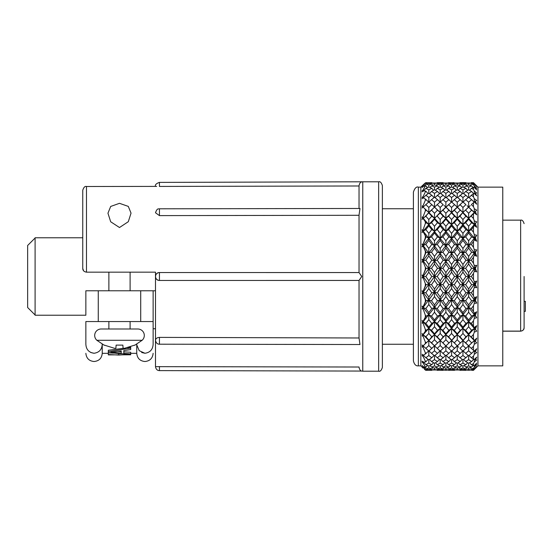 <?xml version="1.0" encoding="UTF-8"?>
<svg xmlns="http://www.w3.org/2000/svg" width="553" height="553" viewBox="0 0 553 553"><rect width="100%" height="100%" fill="white"/><g stroke="black" fill="none" stroke-linecap="round" stroke-linejoin="round"><path stroke-width="0.83" d="M359.035 185.981L359.035 185.608L359.035 185.981L159.444 186.43L159.43 182.393L362.761 181.799L362.761 371.201L361.759 371.063C360.521 370.966 359.616 369.743 359.035 367.392L359.035 367.019L155.49 366.646L155.49 340.24C155.974 342.888 157.294 344.208 159.437 344.201L359.968 344.519L359.035 337.98L359.035 280.44L361.759 276.5L359.035 272.56L359.035 215.29L159.444 215.608L155.49 212.76C157.418 207.368 158.739 209.359 159.437 208.799L159.444 215.608M359.035 367.392L359.035 367.019M359.035 280.44L159.444 280.454L359.035 280.454L359.035 337.98L159.444 337.392L159.437 344.201M382.372 276.5L382.372 367.475L382.372 185.525L382.372 344.263L413.402 344.263L413.402 360.895C414.301 364.475 415.953 366.127 418.365 365.865L418.365 187.135C416.416 186.444 414.764 188.096 413.402 192.105M362.761 371.201L378.646 371.201C380.111 371.713 381.356 370.469 382.372 367.475L382.372 344.263M413.402 344.263L413.402 208.737L382.372 208.737M137.849 329A6.456 6.456 0 0 1 142.128 340.289L96.865 340.289A6.456 6.456 0 0 1 101.137 329L137.849 329L101.137 329M502.767 331.109L520.636 331.109C522.689 330.998 523.843 329.83 524.106 327.604L524.106 276.5M119.496 227.525L110.683 221.767L107.953 213.209L110.69 206.449L119.496 203.317L128.303 206.4L131.04 213.133L128.303 221.705L119.496 227.525M83.572 270.756L82.756 268.433L82.756 190.232L82.756 268.433C82.791 270.521 84.028 271.758 86.475 272.159L155.49 272.159L86.482 272.159L86.475 186.506C85.01 186.002 83.766 187.239 82.756 190.232L82.756 237.776L35.095 237.776L35.095 315.224L85.86 315.224L85.86 290.774L85.86 315.224M108.879 272.159L108.879 290.774M130.107 272.159L130.107 290.774M155.49 328.745L153.133 328.745M35.095 238.025L27.65 245.47L27.65 307.53L35.095 314.975M361.759 371.063L159.43 370.607L159.444 366.57M90.775 352.51L94.051 353.263C88.874 352.524 86.144 349.482 85.86 344.146C85.86 356.284 85.86 356.284 85.86 344.146L85.86 321.556L98.268 321.556L98.268 290.774L85.86 290.774M141.658 352.51L144.941 353.263L139.225 350.699L136.771 344.865M136.75 344.187L136.75 353.326C137.248 358.289 139.978 361.019 144.941 361.517C149.904 361.019 152.635 358.289 153.133 353.326M108.879 321.556L108.879 329M130.107 321.556L130.107 329M130.695 353.885L123.803 353.374L123.803 350.581L123.803 351.826L130.695 352.275L130.695 354.798L108.305 354.895L108.305 354.521L118.681 355.047L130.39 354.397L108.305 352.648L108.305 351.611L130.695 348.107L130.695 347.194L127.66 347.678M418.365 365.865L420.847 365.865L420.847 187.135L422.658 185.338M426.1 284.677L423.128 291.203L425.319 285.797L425.319 283.558L426.1 284.677L428.803 284.394L423.128 276.5L422.651 276.5L422.091 277.945L422.651 276.5L422.091 275.055L423.128 275.27L425.319 269.442L425.319 267.203L423.128 261.797L422.091 262.191L422.651 260.67L422.091 259.343L423.128 259.378L425.319 253.302L425.319 251.131L423.128 246.313L422.091 246.873L422.651 245.318L422.091 244.156L423.128 244.004L425.319 237.866L425.319 235.827L423.128 231.748L422.091 232.454L422.651 230.919L422.091 229.951L423.128 229.619L425.319 223.606L425.319 221.767L423.128 218.539L422.091 219.375L422.651 217.896L422.091 217.163L423.128 216.658L425.319 210.949L425.319 209.359L423.128 207.092L422.091 208.032L422.651 206.663L422.091 206.172L423.128 205.516L425.319 200.29L425.319 198.997L423.128 197.76L422.091 198.769L422.651 197.545L422.091 197.324L423.128 196.529L425.319 191.939L425.319 190.992L423.128 190.813L422.091 191.863L422.651 190.833L422.091 190.875L423.128 189.976L425.319 185.58L423.128 186.472L422.091 187.536L422.651 186.714L422.091 187.032L425.319 182.932L422.091 185.905M423.57 278.885L425.098 282.97M422.195 290.85L422.257 291.265M426.1 316.157L423.128 321.252L425.319 317.173L425.319 315.134L426.1 316.157L428.803 314.788L428.81 312.59L431.796 308.595L434.506 307.489L434.506 304.91L437.478 300.784L440.188 299.947L434.506 292.233L434.506 288.949L437.478 284.677L440.188 284.394L428.803 299.947L428.81 297.002L431.796 292.793L434.506 292.233L428.803 284.394L428.81 280.793L431.796 276.5L434.506 276.5L422.091 293.657L422.651 292.33L422.091 290.809L423.128 291.203L423.128 292.233L422.091 293.657L423.128 293.622L426.1 300.784L428.803 299.947L423.128 292.233L423.128 293.622M423.57 294.832L425.098 299.09M426.1 300.784L423.128 306.687L425.319 301.869L425.319 299.698M426.1 330.321L423.128 334.461L425.319 331.233L425.319 329.394L426.1 330.321L428.803 328.468L428.81 327.086L431.796 323.415L434.506 321.805L434.506 320.007L437.478 316.157L440.188 314.788L440.188 312.576L443.167 308.595L445.877 307.489L440.188 299.947L440.188 296.989L443.167 292.793L445.877 292.233L434.506 307.489L428.803 299.947L422.091 308.844L422.651 307.682L422.257 306.59M423.57 310.219L425.098 314.519M425.319 329.394L423.128 323.381L422.091 323.049L422.651 322.081L422.229 320.927M423.57 324.59L425.098 328.8M447.695 347.567L451.573 351.058L462.944 340.565L465.93 336.812L468.64 334.738L462.944 328.468L462.944 327.086L465.93 323.415L468.64 321.805L451.573 340.565L451.573 345.542L448.58 348.376L445.877 345.908L451.573 340.565L454.538 336.812L457.248 334.738L457.255 333.77L460.234 330.321L462.944 328.468L457.248 321.805L457.255 319.993L460.234 316.157L462.944 314.788L451.573 328.468L440.188 340.565L440.188 345.556L437.216 348.376L428.803 340.565L428.81 345.542L425.838 348.376L428.81 351.065L440.188 340.565L443.167 336.812L445.877 334.738L445.877 333.784L448.863 330.321L451.573 328.468L451.573 327.079L454.538 323.415L457.248 321.805L451.573 314.788L451.573 312.59L454.538 308.595L457.248 307.489L451.573 314.788L440.188 328.468L428.803 340.565L431.796 336.812L434.506 334.738L434.506 333.784L437.478 330.321L440.188 328.468L440.188 327.072L443.167 323.415L445.877 321.805L445.877 320.007L448.863 316.157L451.573 314.788L445.877 307.489L445.877 304.91L448.863 300.784L451.573 299.947L440.188 314.788L428.803 328.468L423.128 334.738L422.091 333.625L422.651 335.104L422.091 335.837L422.651 335.104L422.091 333.625L423.128 334.461L422.091 335.837L423.128 336.342L425.319 342.051L426.1 342.846L428.803 340.565L423.128 334.738L423.128 336.342M423.57 337.496L425.319 342.051L425.319 343.641L423.128 345.908L426.1 342.846M423.57 348.542L425.319 352.71L423.128 347.484L422.091 346.828L422.651 346.337L422.222 345.293M424.407 369.307L425.319 369.867L422.091 365.464L423.128 366.528L425.319 367.42L425.319 366.839L423.128 363.024L422.091 362.125L422.651 362.167L422.091 361.137L423.128 362.187L425.319 362.008L425.319 361.061L423.128 356.471L422.091 355.676L422.651 355.455L422.229 354.528M423.785 357.874L425.119 360.653M423.785 364.199L424.462 365.388M422.091 367.095L423.128 368.132M422.091 354.231L423.128 355.24L425.319 354.003L425.319 352.71L426.1 353.36L428.623 350.899M422.651 346.337L423.128 345.908L422.091 344.968L423.128 345.908L423.128 347.484M476.7 338.18L474.315 340.565L476.7 338.18L475.4 341.484L476.7 342.867L474.315 344.243L473.472 346.372L471.35 348.376L462.944 340.565L462.944 345.542L459.958 348.376L462.944 351.065L474.315 340.565L468.64 334.738L468.633 333.77L471.605 330.321L474.315 328.468L462.944 340.565L451.573 328.468L434.506 307.489L423.128 321.805L422.091 320.546L423.128 321.252L422.091 323.049M425.319 315.134L423.128 308.996L422.091 308.844L423.128 307.489L423.128 306.687L422.091 306.127L423.128 307.489L423.128 308.996M425.319 283.558L423.128 277.73L422.091 277.945L423.128 276.5L423.128 277.73M431.796 276.5L428.81 272.207L425.838 276.5L423.128 276.5L423.128 275.27L426.1 268.323L428.803 268.606L423.128 260.767L423.128 259.378L426.1 252.216L428.803 253.053L423.128 245.511L423.128 244.004L426.1 236.843L428.803 238.212L423.128 231.195L423.128 229.619L425.319 223.606L426.1 222.679L428.803 224.532L423.128 218.262L423.128 216.658L425.319 210.949L426.1 210.154L428.803 212.435L424.407 208.37M443.167 276.5L445.877 276.5L440.188 284.394L440.188 280.779L443.167 276.5L440.188 272.221L437.216 276.5L434.506 276.5L428.803 268.606L423.128 276.5L422.195 275.076M454.538 276.5L457.248 276.5L445.877 292.233L445.877 288.949L448.863 284.677L451.573 284.394L451.573 280.793L454.538 276.5L451.573 272.207L448.58 276.5L445.877 276.5L428.803 253.053L422.091 262.191L422.651 260.67L423.128 260.767L423.128 261.797M465.93 276.5L468.64 276.5L451.573 299.947L451.573 297.002L454.538 292.793L457.248 292.233L457.255 288.936L460.234 284.677L462.944 284.394L462.944 280.8L465.93 276.5L462.944 272.2L459.958 276.5L457.248 276.5L428.803 238.212L422.091 246.873L422.651 245.318L423.128 245.511L423.128 246.313M474.315 281.76L476.7 281.09L457.248 307.489L457.255 304.897L460.234 300.784L462.944 299.947L462.944 297.009L465.93 292.793L468.64 292.233L468.633 288.936L471.605 284.677L474.315 284.394L474.315 281.76L473.472 279.569L473.472 273.431L471.35 276.5L468.64 276.5L445.877 245.511L428.803 224.532L422.091 232.454M473.472 346.372L473.472 350.312L474.315 350.996L476.7 348.77L475.4 351.784L476.7 352.572L474.315 354.273L473.472 356.18L473.472 359.25L474.315 359.526L476.7 357.162L475.4 359.789L476.7 359.962L474.315 361.945L473.472 363.577L473.472 365.671L474.315 365.54L476.7 363.1L475.4 365.27L476.7 364.814L474.315 367.012L473.472 368.326L473.472 369.39L476.7 366.411L475.4 368.049L476.7 366.985L473.472 370.33L477.944 365.865L477.944 187.135L473.472 182.67L476.7 186.015L475.4 184.951L476.7 186.589L473.472 183.61L473.472 184.674L474.315 185.988L476.7 188.186L475.4 187.73L476.7 189.9L474.315 187.46L473.472 187.329L473.472 189.423L474.315 191.055L476.7 193.038L475.4 193.211L476.7 195.838L474.315 193.474L473.472 193.75L473.472 196.82L474.315 198.727L476.7 200.428L475.4 201.216L476.7 204.23L474.315 202.004L473.472 202.688L473.472 206.628L474.315 208.758L476.7 210.133L475.4 211.516L476.7 214.82L474.315 212.794L473.472 213.873L473.472 218.566L474.315 220.854L476.7 221.85L475.4 223.785L476.7 227.283L474.315 225.527L473.472 226.951L473.472 232.267L474.315 234.631L476.7 235.232L475.4 237.659L476.7 241.239L474.315 239.808L473.472 241.543L473.472 247.309L474.315 249.686L476.7 249.866L475.4 252.714L476.7 256.267L474.315 255.203L473.472 257.193L473.472 263.235L474.315 265.558L476.7 265.309L475.4 268.488L476.7 271.91L474.315 271.24L473.472 273.431M476.7 281.09L475.4 284.512L476.7 287.691L474.315 287.442L473.472 289.765L473.472 295.807L471.35 292.793L468.64 292.233L457.248 276.5L457.255 280.406L454.283 284.677L451.573 284.394L445.877 276.5L445.877 280.392L442.898 284.677L440.188 284.394L434.506 276.5L434.506 280.392L431.513 284.677L428.803 284.394L428.81 288.548L425.838 292.793L423.128 292.233L422.091 290.809M474.315 297.797L476.7 296.733L462.944 314.788L462.944 312.597L465.93 308.595L468.64 307.489L468.633 304.897L471.605 300.784L474.315 299.947L474.315 297.797L473.472 295.807M476.7 296.733L475.4 300.286L476.7 303.134L474.315 303.314L473.472 305.691L473.472 311.457L471.35 308.595L468.64 307.489L451.573 284.394L451.573 288.548L448.58 292.793L445.877 292.233L440.188 284.394L440.188 288.562L437.216 292.793L434.506 292.233L434.506 296.608L431.513 300.784L428.803 299.947L428.81 304.523L425.838 308.595L423.128 307.489L428.803 314.788L428.81 319.648L425.838 323.415L423.128 321.805L423.128 323.381M474.315 313.192L476.7 311.761L468.64 321.805L468.633 319.993L471.605 316.157L474.315 314.788L474.315 313.192L473.472 311.457M476.7 311.761L475.4 315.341L476.7 317.768L474.315 318.369L473.472 320.733L473.472 326.049L471.35 323.415L468.64 321.805L445.877 292.233L445.877 296.608L442.898 300.784L440.188 299.947L440.188 304.537L437.216 308.595L434.506 307.489L434.506 312.224L431.513 316.157L428.803 314.788L434.506 321.805L434.506 326.747L431.513 330.321L428.803 328.468L423.128 321.805L422.651 322.081M474.315 327.473L476.7 325.717L474.315 328.468L473.472 326.049M476.7 325.717L475.4 329.215L476.7 331.15L474.315 332.146L473.472 334.434L473.472 339.127L468.64 334.738L468.633 339.749L465.654 342.846L462.944 340.565L457.248 345.908L457.255 350.823L454.283 353.36L451.76 350.899M474.315 340.206L473.472 339.127M477.944 365.865L502.767 365.865L502.767 187.135L477.944 187.135M159.444 337.392C157.038 337.579 155.725 338.526 155.49 340.24L155.49 276.507C155.725 274.101 157.038 272.781 159.444 272.546L159.444 280.454C157.045 280.219 155.725 278.899 155.49 276.5L155.49 272.159M359.035 272.546L159.444 272.546L359.035 272.56L359.035 215.02L359.968 208.481L159.437 208.799M159.444 186.43C154.342 186.347 154.342 186.347 159.444 186.43M86.475 186.506L156.686 186.396M359.035 185.608C359.616 183.25 360.521 182.027 361.759 181.937C360.521 182.034 359.616 183.257 359.035 185.608L359.035 208.481M84.028 271.233L83.634 270.839M155.49 290.774L153.133 290.774L153.133 344.146C153.133 356.305 153.133 356.305 153.133 344.146C152.849 349.475 150.119 352.517 144.941 353.263M140.718 290.774L140.718 321.556L153.133 321.556L153.133 290.774L98.268 290.774M140.718 321.556L98.268 321.556M85.86 353.326C86.358 358.289 89.088 361.019 94.051 361.517C99.015 361.019 101.745 358.289 102.243 353.326L102.243 344.187M102.243 344.146C101.966 349.475 99.236 352.517 94.051 353.263M108.305 354.521L108.305 352.842L113.33 353.146M108.305 351.611L108.305 350.263L123.485 348.314M413.402 276.5L413.402 192.105L413.402 276.5M123.803 350.581L130.695 349.586L130.695 348.107M118.681 353.609L118.681 355.047M121.225 350.92L121.225 353.16L110.89 352.15L121.225 350.92L121.225 351.632L117.782 351.355M115.024 351.687L115.024 352.579M114.492 348.3L104.33 345.12L114.492 348.3L115.895 348.3L116.116 345.12L122.87 345.12L123.091 348.3L124.494 348.3L134.662 345.12L124.494 348.3M122.87 345.12L116.116 345.12M424.033 184.025L424.407 183.693M423.232 185.898L423.128 186.472M422.762 186.845L422.091 187.536M424.462 187.612L423.128 189.976L423.128 191.359M422.872 191.075L422.091 191.863M425.319 190.992L426.1 191.462L425.319 191.939L423.128 196.529L423.128 198.036M422.99 197.891L422.651 197.545L422.091 198.769M425.319 198.997L426.1 199.64L425.319 200.29L423.128 205.516L423.128 207.092L422.091 208.032L422.651 206.663L423.128 207.092L426.398 204.098L424.531 205.813M422.195 217.108L423.128 218.262L422.091 219.375M423.888 219.61L426.1 222.679M423.57 232.536L426.1 236.843M422.195 244.143L422.257 244.502M423.57 247.253L426.1 252.216M422.195 259.35L422.257 259.737M423.57 262.862L425.098 266.657M422.651 335.104L423.128 334.738L425.838 336.812L428.81 333.459L428.803 328.468L434.506 334.738L434.506 339.742L431.513 342.846L428.803 340.565L423.024 345.812M425.319 354.003L426.1 353.36M422.651 355.455L422.99 355.109M423.128 354.964L423.128 356.471M425.319 361.061L426.1 361.538L428.119 359.36M425.319 362.008L426.1 361.538M423.128 361.641L423.128 363.024M425.319 366.839L426.1 367.137L427.531 365.485M425.319 367.42L426.1 367.137M423.128 366.528L423.128 366.957M425.319 369.867L426.1 369.971L426.805 369.134M425.319 370.068L426.1 369.971M422.651 367.669L420.847 365.865M425.319 209.359L426.1 210.154L425.319 209.359M425.319 183.133L426.1 183.029L425.319 182.932L426.805 183.866M425.319 185.58L427.531 187.515M425.319 186.161L426.1 185.863M426.1 191.462L428.119 193.64M426.1 199.64L428.623 202.101M423.128 207.092L422.091 208.032M476.7 287.691L468.64 276.5L468.633 272.601L471.605 268.323L474.315 268.606L468.64 260.767L468.633 256.378L471.605 252.216L474.315 253.053L457.248 276.5L457.255 272.594L460.234 268.323L462.944 268.606L462.944 264.458L465.93 260.207L468.64 260.767L462.944 253.053L462.944 248.477L465.93 244.405L468.64 245.511L445.877 276.5L445.877 272.608L448.863 268.323L451.573 268.606L451.573 264.452L454.538 260.207L457.248 260.767L457.255 256.378L460.234 252.216L462.944 253.053L457.248 245.511L457.255 240.769L460.234 236.843L462.944 238.212L434.506 276.5L434.506 272.608L437.478 268.323L440.188 268.606L440.188 264.438L443.167 260.207L445.877 260.767L445.877 256.392L448.863 252.216L451.573 253.053L451.573 248.47L454.538 244.405L457.248 245.511L451.573 238.212L451.573 233.352L454.538 229.585L457.248 231.195L445.877 245.511L428.803 268.606L428.81 264.452L431.796 260.207L434.506 260.767L434.506 256.392L437.478 252.216L440.188 253.053L440.188 248.463L443.167 244.405L445.877 245.511L445.877 240.783L448.863 236.843L451.573 238.212L445.877 231.195L445.877 226.26L448.863 222.679L451.573 224.532L440.188 238.212L428.803 253.053L428.81 248.477L431.796 244.405L434.506 245.511L434.506 240.776L437.478 236.843L440.188 238.212L440.188 233.338L443.167 229.585L445.877 231.195L440.188 224.532L440.188 219.527L443.167 216.188L445.877 218.262L428.803 238.212L428.81 233.352L431.796 229.585L434.506 231.195L434.506 226.253L437.478 222.679L440.188 224.532L434.506 218.262L434.506 213.258L437.478 210.154L440.188 212.435L428.803 224.532L428.81 219.541L431.796 216.188L434.506 218.262L428.803 212.435L428.81 207.458L431.796 204.624L434.506 207.092L423.128 218.539M422.651 217.896L423.128 218.262L425.838 216.188L428.803 212.435L434.506 207.181L434.506 202.184L431.513 199.64L428.997 202.101M422.091 229.951L423.128 231.748M422.651 230.919L423.128 231.195L425.838 229.585L428.81 225.914L428.803 224.532L431.513 222.679L434.506 219.216L434.506 218.262L440.188 212.974L440.188 212.435L434.506 207.085L437.478 210.154M422.091 244.156L423.128 245.511L425.838 244.405L428.81 240.41L428.803 238.212L431.513 236.843L434.506 232.993L434.506 231.195L437.216 229.585L440.188 225.928L440.188 224.532L442.898 222.679L445.877 219.216L445.877 218.262L440.188 212.435L440.188 207.444L437.216 204.624L434.513 207.092M422.091 259.343L423.128 260.767L425.838 260.207L428.81 255.998L428.803 253.053L431.513 252.216L434.506 248.09L434.506 245.511L437.216 244.405L440.188 240.424L440.188 238.212L442.898 236.843L445.877 232.993L445.877 231.195L448.58 229.585L451.573 225.921L451.573 224.532L445.877 218.262L445.877 213.258L442.898 210.154L440.188 212.435L445.877 207.085L445.877 202.184L442.898 199.64L440.368 202.101M425.319 267.203L426.1 268.323M428.81 280.793L425.838 276.5M428.81 297.002L425.838 292.793M428.81 312.59L425.838 308.595M428.81 327.086L425.838 323.415M428.81 340.04L425.838 336.812M425.838 348.376L423.128 345.908L423.681 345.404M428.803 350.72L428.81 355.531L425.838 357.756L423.308 355.157M428.81 363.114L425.838 364.669L428.81 366.051L431.796 364.669L428.81 363.114L428.803 359.816L425.838 357.756M425.838 364.669L423.612 362.18M428.81 366.045L428.81 368.063L425.838 368.906L424.234 367.026M430.006 370.296L431.796 370.33L428.81 370.234L428.81 369.556L425.838 368.906M426.709 370.323L428.81 370.234L425.589 370.033M427.407 182.697L425.589 182.967M428.803 202.28L428.81 197.469L431.796 195.244L428.81 193.177L428.81 189.886L431.796 188.331L428.81 186.949L428.81 184.937L431.796 184.094L428.81 183.444L428.81 182.766L425.838 182.67L432.045 182.96M428.81 183.444L425.838 184.094L424.234 185.974M428.81 184.937L425.838 184.094M428.81 186.949L425.838 188.331L423.612 190.82M428.81 189.886L425.838 188.331M428.81 193.177L425.838 195.244L423.308 197.843M428.81 197.469L425.838 195.244M432.723 205.46L428.81 201.935L426.398 204.098M428.81 207.458L425.838 204.624M428.81 219.541L425.838 216.188M428.81 233.352L425.838 229.585M428.81 248.477L425.838 244.405M428.81 264.452L425.838 260.207M476.7 249.866L474.315 253.053L468.64 245.511L468.633 240.769L471.605 236.843L474.315 238.212L468.64 245.511L462.944 238.212L462.944 233.352L465.93 229.585L468.64 231.195L462.944 238.212L457.248 231.195L457.255 226.246L460.234 222.679L462.944 224.532L457.248 231.195L457.255 233.007L454.283 236.843L451.573 238.212L451.573 240.41L448.58 244.405L445.877 245.511L445.877 248.09L442.898 252.216L440.188 253.053L440.188 256.011L437.216 260.207L434.506 260.767L434.506 264.051L431.513 268.323L428.803 268.606L428.81 272.207M431.796 292.793L428.81 288.548M431.796 308.595L428.81 304.523M431.796 323.415L428.81 319.648M431.796 336.812L428.81 333.459M432.723 347.54L431.43 348.722L431.796 348.376L428.81 345.542M428.81 359.823L431.796 357.756L428.81 355.531M431.796 357.756L434.077 355.413M431.796 364.669L433.538 362.727M428.81 369.556L431.796 368.906L428.81 368.063M431.796 368.906L432.888 367.627M425.838 370.33L432.045 370.04M428.81 182.766L431.796 182.67M431.796 184.094L432.888 185.373M431.796 188.331L433.538 190.273M431.796 195.244L434.077 197.587M431.796 216.188L428.81 212.96M431.796 229.585L428.81 225.914M431.796 244.405L428.81 240.41M431.796 260.207L428.81 255.998M434.506 288.949L431.513 284.677M434.506 304.91L431.513 300.784M434.506 320.007L431.513 316.157M434.506 333.784L431.513 330.321M434.506 350.816L431.513 353.36L434.506 355.745L437.478 353.36L434.506 350.816L434.506 345.819L431.513 342.846M431.513 353.36L428.997 350.899M434.506 355.745L434.506 359.637L431.513 361.538L429.494 359.36M434.506 365.927L431.513 367.137L434.506 368.153L437.478 367.137L434.506 365.927L434.506 363.266L431.513 361.538M431.513 367.137L430.082 365.485M434.506 368.153L434.506 369.501L431.513 369.971L430.815 369.141M438.183 369.134L437.478 369.971L431.513 369.971L437.478 369.971L434.506 369.501M434.506 202.184L437.478 199.64L434.506 197.255L434.506 193.363L437.478 191.462L434.506 189.734L434.506 187.073L437.478 185.863L434.506 184.847L434.506 183.499L437.478 183.029L431.513 183.029L430.815 183.859M434.506 183.499L431.513 183.029M434.506 184.847L431.513 185.863L430.082 187.515M434.506 187.073L431.513 185.863M434.506 189.734L431.513 191.462L429.494 193.64M434.506 193.363L431.513 191.462M434.506 197.255L431.513 199.64M434.506 213.258L431.513 210.154M434.506 226.253L431.513 222.679M434.506 240.776L431.513 236.843M434.506 256.392L431.513 252.216M434.506 272.608L431.513 268.323M437.478 284.677L434.506 280.392M437.478 300.784L434.506 296.608M437.478 316.157L434.506 312.224M437.478 330.321L434.506 326.747M458.755 347.284L445.877 334.738L434.506 321.805L437.216 323.415L440.188 319.662L440.188 314.788L442.898 316.157L445.877 312.217L445.877 307.489L448.58 308.595L451.573 304.53L451.573 299.947L454.283 300.784L457.255 296.622L457.248 292.233L459.958 292.793L462.944 288.542L462.944 284.394L465.654 284.677L468.633 280.399L468.64 276.5L474.315 268.606L474.315 265.558M437.478 342.846L434.506 339.742M476.7 317.768L468.64 307.489L468.633 312.231L465.654 316.157L462.944 314.788L462.944 319.648L459.958 323.415L457.248 321.805L457.255 326.754L454.283 330.321L451.573 328.468L451.573 333.466L448.58 336.812L445.877 334.738L445.877 339.742L442.898 342.846L445.877 345.908L434.506 334.738L437.216 336.812L440.188 333.473L440.188 328.468L442.898 330.321L445.877 326.74L445.877 321.805L448.58 323.415L451.573 319.648L451.573 314.788L454.283 316.157L457.255 312.231L457.248 307.489L459.958 308.595L462.944 304.523L462.944 299.947L465.654 300.784L468.633 296.622L468.64 292.233L474.315 299.947L474.315 303.314M442.898 342.846L440.188 340.565L434.506 345.915M437.478 353.36L440.008 350.892M434.506 363.266L437.478 361.538L434.506 359.637M437.478 361.538L439.504 359.353M437.478 367.137L438.916 365.478M437.478 183.029L438.183 183.866M437.478 185.863L438.916 187.522M437.478 191.462L439.504 193.647M437.478 199.64L440.008 202.108M437.478 222.679L434.506 219.216M437.478 236.843L434.506 232.993M437.478 252.216L434.506 248.09M437.478 268.323L434.506 264.051M440.188 280.779L437.216 276.5M440.188 296.989L437.216 292.793M440.188 312.576L437.216 308.595M440.188 327.072L437.216 323.415M440.188 340.026L437.216 336.812M440.188 345.556L443.167 348.376L444.052 347.567L440.188 351.051L436.296 347.54M440.188 350.72L440.188 355.538L437.216 357.756L434.935 355.406M440.188 363.114L437.216 364.669L440.188 366.045L443.167 364.669L440.188 363.114L440.188 359.816L437.216 357.756M437.216 364.669L435.474 362.727M440.188 366.045L440.188 368.063L437.216 368.906L436.123 367.621M441.377 370.296L443.167 370.33L440.188 370.234L440.188 369.549L437.216 368.906M440.188 370.234L436.967 370.033M440.188 202.28L440.188 197.462L443.167 195.244L440.188 193.184L440.188 189.886L443.167 188.331L440.188 186.955L440.188 184.937L443.167 184.094L440.188 183.451L440.188 182.766L436.967 182.967M440.188 183.451L437.216 184.094L436.123 185.379M440.188 184.937L437.216 184.094M440.188 186.955L437.216 188.331L435.474 190.273M440.188 189.886L437.216 188.331M440.188 193.184L434.935 197.594M440.188 197.462L437.216 195.244M440.188 207.444L443.167 204.624L440.188 201.949L436.296 205.46M440.188 219.527L437.216 216.188M440.188 233.338L437.216 229.585M440.188 248.463L437.216 244.405M440.188 264.438L437.216 260.207M476.7 235.232L474.315 238.212L468.64 231.195L468.633 226.246L471.605 222.679L474.315 224.532L468.64 231.195L468.633 233.007L465.654 236.843L462.944 238.212L462.944 240.403L459.958 244.405L457.248 245.511L457.255 248.103L454.283 252.216L451.573 253.053L451.573 255.998L448.58 260.207L445.877 260.767L445.877 264.051L442.898 268.323L440.188 268.606L440.188 272.221M443.167 292.793L440.188 288.562M443.167 308.595L440.188 304.537M443.167 323.415L440.188 319.662M443.167 336.812L440.188 333.473M444.052 347.567L445.87 345.908M440.188 359.816L443.167 357.756L440.188 355.538M443.167 357.756L445.442 355.413M443.167 364.669L444.902 362.727M440.188 369.549L443.167 368.906L440.188 368.063M443.167 368.906L444.259 367.621M437.216 370.33L443.416 370.033M440.188 182.766L443.416 182.967M443.167 184.094L444.259 185.379M443.167 188.331L444.902 190.273M443.167 195.244L445.442 197.587M444.052 205.433L445.87 207.092M443.167 216.188L440.188 212.974M443.167 229.585L440.188 225.928M443.167 244.405L440.188 240.424M443.167 260.207L440.188 256.011M445.877 288.949L442.898 284.677M445.877 304.91L442.898 300.784M445.877 320.007L442.898 316.157M445.877 333.784L442.898 330.321M476.7 331.15L468.64 321.805L468.633 326.754L465.654 330.321L462.944 328.468L462.944 333.459L459.958 336.812L457.248 334.738L457.255 339.749L454.283 342.846L451.573 340.565L445.877 345.915L445.877 350.816L442.898 353.36L440.368 350.899M445.877 359.637L442.898 361.538L445.877 363.266L448.863 361.538L445.877 359.637L445.877 355.745L442.898 353.36M442.898 361.538L440.872 359.353M445.877 363.266L445.877 365.927L442.898 367.137L441.46 365.478M449.568 369.141L448.863 369.971L445.877 370.247L448.863 369.971L445.877 369.501L445.877 368.153L442.898 367.137M445.877 369.501L442.898 369.971L442.193 369.141M445.877 370.247L442.898 369.971L445.877 370.247M445.877 202.184L448.863 199.64L445.877 197.255L445.877 193.363L448.863 191.462L445.877 189.734L445.877 187.073L448.863 185.863L445.877 184.847L445.877 183.499L448.863 183.029L442.898 183.029L442.193 183.859M445.877 183.499L442.898 183.029M445.877 184.847L442.898 185.863L441.46 187.522M445.877 187.073L442.898 185.863M445.877 189.734L442.898 191.462L440.872 193.647M445.877 193.363L442.898 191.462M445.877 197.255L442.898 199.64M445.877 213.258L448.863 210.154L451.573 212.435L451.573 207.458L454.538 204.624L451.573 201.942L442.898 210.154M454.538 204.624L457.248 207.092L451.573 212.435L445.877 207.085L448.863 210.154M445.877 226.26L442.898 222.679M445.877 240.783L442.898 236.843M445.877 256.392L442.898 252.216M445.877 272.608L442.898 268.323M448.863 284.677L445.877 280.392M448.863 300.784L445.877 296.608M448.863 316.157L445.877 312.217M448.863 330.321L445.877 326.74M448.863 342.846L445.877 339.742M445.877 355.745L448.863 353.36L445.877 350.816M448.863 353.36L451.386 350.899M448.863 361.538L450.882 359.36M445.877 368.153L448.863 367.137L445.877 365.927M448.863 367.137L450.301 365.485M448.863 183.029L449.568 183.859M448.863 185.863L450.301 187.515M448.863 191.462L450.882 193.64M448.863 199.64L451.386 202.101M451.573 219.534L454.538 216.188L457.248 218.262L457.255 213.251L460.234 210.154L462.944 212.435L462.944 207.458L465.93 204.624L462.944 201.935L445.877 218.262L448.58 216.188L451.573 212.435L457.248 218.262L451.573 224.532L451.573 219.534L448.58 216.188M448.863 222.679L445.877 219.216M448.863 236.843L445.877 232.993M448.863 252.216L445.877 248.09M448.863 268.323L445.877 264.051M451.573 280.793L448.58 276.5M451.573 297.002L448.58 292.793M451.573 312.59L448.58 308.595M451.573 327.079L448.58 323.415M451.573 340.04L448.58 336.812M451.573 350.72L451.573 355.531L448.58 357.756L446.306 355.413M451.573 363.114L448.58 364.669L451.573 366.045L454.538 364.669L451.573 363.114L451.573 359.816L448.58 357.756M448.58 364.669L446.845 362.727M451.573 366.045L451.573 368.063L448.58 368.906L447.495 367.627M448.338 370.04L454.538 370.33L451.573 370.234L451.573 369.556L448.58 368.906M451.573 202.28L451.573 197.469L454.538 195.244L451.573 193.177L451.573 189.886L454.538 188.331L451.573 186.955L451.573 184.937L454.538 184.094L451.573 183.444L451.573 182.766L448.338 182.96M451.573 183.444L448.58 184.094L447.495 185.373M451.573 184.937L448.58 184.094M451.573 186.955L448.58 188.331L446.845 190.273M451.573 189.886L448.58 188.331M451.573 193.177L446.306 197.587M451.573 197.469L448.58 195.244M447.695 205.433L448.939 204.292L448.58 204.624L451.573 207.458M451.573 233.352L448.58 229.585M451.573 248.47L448.58 244.405M451.573 264.452L448.58 260.207M473.472 241.543L471.35 244.405L468.64 245.511L468.633 248.103L465.654 252.216L462.944 253.053L462.944 255.991L459.958 260.207L457.248 260.767L457.255 264.064L454.283 268.323L451.573 268.606L451.573 272.207M454.538 292.793L451.573 288.548M454.538 308.595L451.573 304.53M454.538 323.415L451.573 319.648M454.538 336.812L451.573 333.466M454.538 348.376L451.573 345.542M451.573 359.823L454.538 357.756L451.573 355.531M454.538 357.756L456.826 355.406M454.538 364.669L456.287 362.72M451.573 369.556L454.538 368.906L451.573 368.063M454.538 368.906L455.637 367.621M448.58 370.33L454.787 370.033M452.796 182.704L453.944 182.677M448.58 182.67L454.787 182.967M454.538 184.094L455.637 185.379M454.538 188.331L456.287 190.28M454.538 195.244L456.826 197.594M454.538 216.188L451.573 212.96M454.538 229.585L451.573 225.921M473.472 226.951L471.35 229.585L468.64 231.195L462.944 224.532L462.944 219.541L465.93 216.188L468.64 218.262L462.944 224.532L462.944 225.914L459.958 229.585L457.248 231.195L451.573 224.532L454.283 222.679L457.255 219.23L457.248 218.262L462.944 212.435L457.248 207.092L457.255 202.177L454.283 199.64L451.76 202.101M454.538 244.405L451.573 240.41M454.538 260.207L451.573 255.998M457.255 288.936L454.283 284.677M457.255 304.897L454.283 300.784M457.255 319.993L454.283 316.157M457.255 333.77L454.283 330.321M457.255 345.805L454.283 342.846M457.255 350.823L460.234 353.36L457.255 355.738L454.283 353.36M457.248 355.731L457.255 359.644L454.283 361.538L452.264 359.36M457.255 365.934L454.283 367.137L457.255 368.146L460.234 367.137L457.255 365.934L457.248 363.259L454.283 361.538M454.283 367.137L452.845 365.478M457.255 368.146L457.255 369.501L454.283 369.971L453.578 369.134M460.939 369.141L460.234 369.971L454.283 369.971L460.234 369.971L457.255 369.501M457.248 197.269L457.255 193.356L460.234 191.462L457.255 189.741L457.255 187.066L460.234 185.863L457.255 184.854L457.255 183.499L460.234 183.029L454.283 183.029L453.578 183.866M457.255 183.499L454.283 183.029M457.255 184.854L454.283 185.863L452.845 187.522M457.255 187.066L454.283 185.863M457.255 189.741L454.283 191.462L452.264 193.64M457.255 193.356L454.283 191.462M457.255 202.177L460.234 199.64L457.255 197.262L454.283 199.64M457.255 213.251L454.283 210.154M457.255 226.246L454.283 222.679M457.255 240.769L454.283 236.843M457.255 256.378L454.283 252.216M457.255 272.594L454.283 268.323M460.234 284.677L457.255 280.406M460.234 300.784L457.255 296.622M460.234 316.157L457.255 312.231M460.234 330.321L457.255 326.754M460.234 342.846L457.255 339.749M460.234 353.36L462.757 350.899M457.255 363.259L460.234 361.538L457.255 359.644M460.234 361.538L462.253 359.36M460.234 367.137L461.665 365.485M460.234 183.029L460.939 183.859M460.234 185.863L461.665 187.515M460.234 191.462L462.253 193.64M460.234 199.64L462.757 202.101M460.234 210.154L457.255 207.195M460.234 222.679L457.255 219.23M476.7 221.85L474.315 224.532L468.64 218.262L468.633 213.251L471.605 210.154L474.315 212.435L468.64 218.262L468.633 219.23L465.654 222.679L462.944 224.532L457.248 218.262L459.958 216.188L462.944 212.435L468.64 207.092L468.633 202.177L465.654 199.64L463.131 202.101M460.234 236.843L457.255 233.007M460.234 252.216L457.255 248.103M460.234 268.323L457.255 264.064M462.944 280.8L459.958 276.5M462.944 297.009L459.958 292.793M462.944 312.597L459.958 308.595M462.944 327.086L459.958 323.415M462.944 340.04L459.958 336.812M462.944 350.72L462.944 355.524L459.958 357.756L457.677 355.406M462.944 363.107L459.958 364.669L462.944 366.051L465.93 364.669L462.944 363.107L462.944 359.823L459.958 357.756M459.958 364.669L458.216 362.727M462.944 366.051L462.944 368.063L459.958 368.906L458.866 367.621M464.14 370.296L465.93 370.33L462.944 370.234L462.944 369.556L459.958 368.906M462.944 370.234L459.709 370.033M462.944 202.28L462.944 197.476L465.93 195.244L462.944 193.177L462.944 189.893L465.93 188.331L462.944 186.949L462.944 184.937L465.93 184.094L462.944 183.444L462.944 182.766L459.709 182.967M462.944 183.444L459.958 184.094L458.866 185.379M462.944 184.937L459.958 184.094M462.944 186.949L459.958 188.331L458.216 190.273M462.944 189.893L459.958 188.331M462.944 193.177L457.677 197.594M462.944 197.476L459.958 195.244M458.755 205.716L460.428 204.188L459.958 204.624L462.944 207.458M462.944 219.541L459.958 216.188M462.944 233.352L459.958 229.585M462.944 248.477L459.958 244.405M462.944 264.458L459.958 260.207M473.472 257.193L471.35 260.207L468.64 260.767L468.633 264.064L465.654 268.323L462.944 268.606L462.944 272.2M465.93 292.793L462.944 288.542M465.93 308.595L462.944 304.523M465.93 323.415L462.944 319.648M465.93 336.812L462.944 333.459M467.043 347.367L465.495 348.784L465.93 348.376L462.944 345.542M462.944 359.823L465.93 357.756L462.944 355.524M465.93 357.756L468.211 355.406M465.93 364.669L467.672 362.727M462.944 369.556L465.93 368.906L462.944 368.063M465.93 368.906L467.022 367.621M459.958 370.33L466.179 370.04M462.944 182.766L466.179 182.96M465.93 184.094L467.022 185.379M465.93 188.331L467.672 190.273M465.93 195.244L468.211 197.594M467.043 205.633L468.633 207.188L462.944 212.435L468.64 218.262L473.472 213.873M465.93 216.188L462.944 212.96M465.93 229.585L462.944 225.914M465.93 244.405L462.944 240.403M465.93 260.207L462.944 255.991M468.633 288.936L465.654 284.677M468.633 304.897L465.654 300.784M468.633 319.993L465.654 316.157M468.633 333.77L465.654 330.321M468.633 345.812L465.654 342.846M476.7 342.867L474.315 340.565L468.64 345.908L468.633 350.823L465.654 353.36L463.131 350.899M468.633 359.637L465.654 361.538L468.633 363.259L471.605 361.538L468.633 359.637L468.64 355.738L465.654 353.36M465.654 361.538L463.635 359.36M468.64 363.259L468.633 365.927L465.654 367.137L464.216 365.485M472.31 369.134L471.605 369.971L468.633 370.247L471.605 369.971L468.633 369.501L468.64 368.146L465.654 367.137M468.633 369.501L465.654 369.971L464.949 369.141M468.633 370.247L465.654 369.971L468.633 370.247M468.633 202.177L471.605 199.64L468.633 197.262L468.633 193.363L471.605 191.462L468.633 189.741L468.633 187.073L471.605 185.863L468.633 184.854L468.633 183.499L471.605 183.029L465.654 183.029L464.949 183.859M468.633 183.499L465.654 183.029M468.633 184.854L465.654 185.863L464.216 187.515M468.633 187.073L465.654 185.863M468.633 189.741L465.654 191.462L463.635 193.64M468.633 193.363L465.654 191.462M468.633 197.262L465.654 199.64M468.633 213.251L465.654 210.154M468.633 226.246L465.654 222.679M468.633 240.769L465.654 236.843M468.633 256.378L465.654 252.216M468.633 272.601L465.654 268.323M471.605 284.677L468.633 280.399M471.605 300.784L468.633 296.622M471.605 316.157L468.633 312.231M471.605 330.321L468.633 326.754M471.605 342.846L468.633 339.749M468.633 355.738L471.605 353.36L468.633 350.823M471.605 353.36L474.156 350.872M471.605 361.538L473.665 359.319M468.633 368.146L471.605 367.137L468.633 365.927M471.605 367.137L473.043 365.478M471.605 183.029L472.31 183.866M471.605 185.863L473.043 187.522M471.605 191.462L473.665 193.681M471.605 199.64L474.156 202.128M471.605 210.154L468.633 207.188M476.7 210.133L474.315 212.435L468.64 207.092L470.237 205.633M471.605 222.679L468.633 219.23M471.605 236.843L468.633 233.007M471.605 252.216L468.633 248.103M471.605 268.323L468.633 264.064M473.472 279.569L471.35 276.5M475.4 284.512L474.315 284.394L474.315 287.442M473.472 289.765L471.35 292.793M473.472 305.691L471.35 308.595M475.4 315.341L474.315 314.788L474.315 318.369M473.472 320.733L471.35 323.415M475.4 329.215L474.315 328.468L474.315 332.146M473.472 334.434L471.35 336.812M475.4 341.484L474.315 340.565L474.315 344.243M473.472 350.312L470.237 347.367M474.315 350.72L474.315 354.273L473.472 356.18L471.35 357.756L469.068 355.406M473.472 359.25L471.35 357.756M474.315 359.526L474.315 361.945L473.472 363.577L471.35 364.669L469.601 362.72M473.472 365.671L471.35 364.669M473.472 368.326L471.35 368.906L470.25 367.621M474.315 365.54L474.315 367.012M473.472 369.39L471.35 368.906M474.315 368.844L473.472 370.282L471.101 370.033M471.771 370.33L473.472 370.33M474.315 202.28L474.315 198.727L473.472 196.82L471.35 195.244L469.068 197.594M474.315 193.474L474.315 191.055L473.472 189.423L471.35 188.331L469.601 190.28M474.315 184.156L473.472 182.718L471.101 182.967M473.472 183.61L471.35 184.094L470.25 185.379M473.472 184.674L471.35 184.094M474.315 187.46L474.315 185.988M473.472 187.329L471.35 188.331M473.472 193.75L471.35 195.244M473.472 202.688L471.35 204.624L473.472 206.628M476.7 214.82L474.315 212.435L474.315 208.758M475.4 211.516L474.315 212.794M473.472 218.566L471.35 216.188M476.7 227.283L474.315 224.532L474.315 220.854M475.4 223.785L474.315 224.532L474.315 225.527M473.472 232.267L471.35 229.585M476.7 241.239L474.315 238.212L474.315 234.631M475.4 237.659L474.315 238.212L474.315 239.808M473.472 247.309L471.35 244.405M476.7 256.267L474.315 253.053L474.315 249.686M475.4 252.714L474.315 253.053L474.315 255.203M473.472 263.235L471.35 260.207M476.7 265.309L474.315 268.606L474.315 271.24M476.278 366.957L476.7 366.411M475.843 364.545L476.7 363.1M474.757 359.091L475.4 359.789L476.7 357.162M476.7 204.23L475.4 201.216L474.46 202.135M476.7 195.838L475.4 193.211L474.757 193.909M476.7 189.9L475.843 188.455M475.034 186.644L474.64 186.285M476.7 186.589L476.278 186.043M476.7 303.134L474.315 299.947L475.4 300.286M476.7 271.91L474.315 268.606L475.4 268.488M475.4 365.27L475.013 364.821M475.4 351.784L474.46 350.865M475.4 187.73L475.013 188.179M524.106 291.224L524.106 297.908M524.106 315.286L524.106 319.205M524.106 301.323L525.35 301.323L525.35 311.36L524.106 311.36M525.35 308.47L525.35 306.86M378.646 371.201L378.646 181.799C380.111 181.287 381.356 182.531 382.372 185.525M502.767 331.185L520.636 331.185L520.636 220.149C522.039 219.707 523.2 220.868 524.106 223.626M155.49 186.354C154.902 184.847 156.216 183.527 159.43 182.393M159.444 280.454C154.218 280.461 154.322 272.491 159.444 272.546M362.761 181.799L378.646 181.799M155.49 366.646C155.925 369.231 157.239 370.551 159.43 370.607M102.243 353.326L108.305 353.326M130.695 353.326L136.75 353.326M418.365 187.135L420.847 187.135M142.128 340.289L134.676 345.3M96.865 340.289L104.317 345.3M426.398 348.902L424.531 347.187M437.216 182.67L443.167 182.67M454.027 348.853L455.741 347.284M455.741 205.716L454.027 204.147M459.958 182.67L465.93 182.67M471.35 182.67L473.472 182.67M502.767 220.149L520.636 220.149M520.636 331.185C523.034 330.68 524.196 329.484 524.106 327.604L524.106 327.604"/></g></svg>
